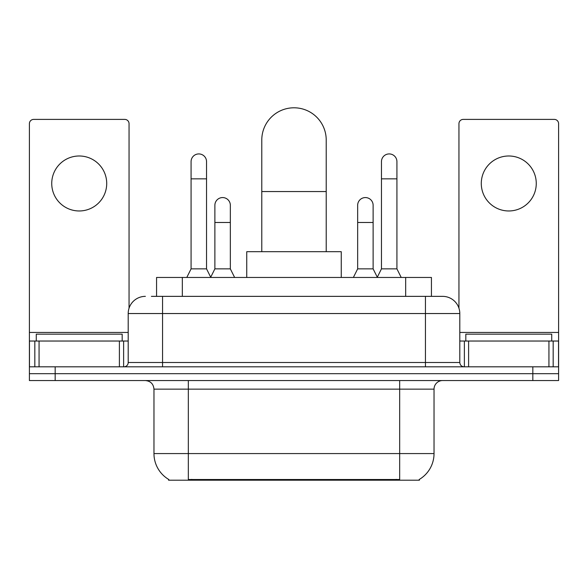 <?xml version="1.0" encoding="UTF-8"?>
<svg xmlns="http://www.w3.org/2000/svg" width="588" height="588" viewBox="0 0 588 588"><rect width="100%" height="100%" fill="white"/><g stroke="black" fill="none" stroke-linecap="round" stroke-linejoin="round"><path stroke-width="0.88" d="M156.562 296.359L156.562 277.462L431.438 277.462L431.438 296.359M419.428 479.36L419.428 480.205L168.572 480.205L168.572 479.36M168.829 479.514A30.069 30.069 0 0 1 153.968 453.576L188.329 453.576L188.329 479.514L399.671 479.514L399.671 453.576L434.032 453.576L434.032 389.146A8.592 8.592 0 0 1 442.624 380.554M153.968 453.576L153.968 389.146C153.461 383.927 150.594 381.061 145.376 380.554M419.17 479.514A30.069 30.069 0 0 0 434.032 453.576M55.169 380.554L558.6 380.554L558.6 373.681L29.4 373.681L29.4 380.554L55.169 380.554L55.169 373.681L29.4 373.681L29.4 341.033L39.065 341.033L39.065 366.809M151.785 296.359L442.624 296.359A17.184 17.184 0 0 1 459.801 313.544L459.801 362.509C460.059 365.119 461.492 366.552 464.101 366.809M151.395 296.359L162.56 296.359L162.56 313.544L128.199 313.544L128.199 362.509A4.292 4.292 0 0 1 123.899 366.809M145.376 296.359A17.184 17.184 0 0 0 128.199 313.544M532.831 380.554L532.831 373.681L558.6 373.681L558.6 341.033L558.6 366.809L29.4 366.809M532.831 366.809L532.831 373.681L55.169 373.681L55.169 366.809M459.801 313.544L425.44 313.544L425.44 296.359L442.624 296.359M122.179 341.033L122.179 334.16L36.272 334.16L36.272 341.033M79.226 155.989A27.489 27.489 0 0 0 51.737 183.478A27.489 27.489 0 0 0 79.226 210.967A27.489 27.489 0 0 0 106.715 183.478A27.489 27.489 0 0 0 79.226 155.989M119.393 366.809L119.393 341.033L39.065 341.033M129.051 308.178L129.051 123.686A4.292 4.292 0 0 0 124.759 119.393L33.692 119.393A4.292 4.292 0 0 0 29.4 123.686L29.4 341.033M119.393 341.033L128.199 341.033M551.728 341.033L551.728 334.16L465.821 334.16L465.821 341.033M261.785 251.693L261.785 140.01A32.215 32.215 0 0 1 294 107.795A32.215 32.215 0 0 1 326.215 140.01A32.215 32.215 0 0 0 294 107.795M326.215 251.693L326.215 140.01M341.253 277.462L341.253 251.693L246.747 251.693L246.747 277.462M186.786 277.462L191.078 268.87L206.542 268.87L210.842 277.462M206.542 268.87L206.542 161.656A7.732 7.732 0 0 0 198.81 153.924A7.732 7.732 0 0 1 199.295 153.938M191.078 268.87L191.078 178.84L206.542 178.84M191.078 178.84L191.078 161.656A7.732 7.732 0 0 1 198.81 153.924M377.158 277.462L381.458 268.87L396.922 268.87L401.214 277.462M396.922 268.87L396.922 161.656A7.732 7.732 0 0 0 389.19 153.924A7.732 7.732 0 0 1 389.675 153.938M381.458 268.87L381.458 178.84L396.922 178.84M381.458 178.84L381.458 161.656A7.732 7.732 0 0 1 389.19 153.924M210.71 277.205L214.877 268.87L230.342 268.87L234.634 277.462M230.342 268.87L230.342 205.3A7.732 7.732 0 0 0 223.095 197.583A7.732 7.732 0 0 1 230.342 205.3M214.877 268.87L214.877 222.477L230.342 222.477M214.877 222.477L214.877 205.3A7.732 7.732 0 0 1 223.095 197.583M353.366 277.462L357.658 268.87L373.123 268.87L377.29 277.205M373.123 268.87L373.123 205.3A7.732 7.732 0 0 0 365.876 197.583A7.732 7.732 0 0 1 373.123 205.3M357.658 268.87L357.658 222.477L373.123 222.477M357.658 222.477L357.658 205.3A7.732 7.732 0 0 1 365.876 197.583M508.774 155.989A27.489 27.489 0 0 0 481.285 183.478A27.489 27.489 0 0 0 508.774 210.967A27.489 27.489 0 0 0 536.263 183.478A27.489 27.489 0 0 0 508.774 155.989M548.935 366.809L548.935 341.033L468.607 341.033L468.607 366.809M548.935 341.033L558.6 341.033L558.6 123.686A4.292 4.292 0 0 0 554.308 119.393L463.241 119.393A4.292 4.292 0 0 0 458.949 123.686L458.949 308.178M459.801 341.033L468.607 341.033M396.231 480.205L396.231 479.36M191.769 480.205L191.769 479.36M182.331 296.359L182.331 277.462M405.669 296.359L405.669 277.462M399.671 380.554L399.671 389.146L153.968 389.146M434.032 389.146L399.671 389.146L399.671 453.576L188.329 453.576L188.329 380.554M162.56 366.809L162.56 362.509L459.801 362.509M128.199 362.509L162.56 362.509L162.56 313.544L425.44 313.544L425.44 366.809M128.199 332.448L29.4 332.448M123.62 341.033L123.62 366.809M29.466 341.033L29.466 366.809M34.832 366.809L34.832 341.033M261.785 191.556L326.215 191.556M558.6 332.448L459.801 332.448M558.534 366.809L558.534 341.033M553.168 341.033L553.168 366.809M464.38 366.809L464.38 341.033"/></g></svg>
